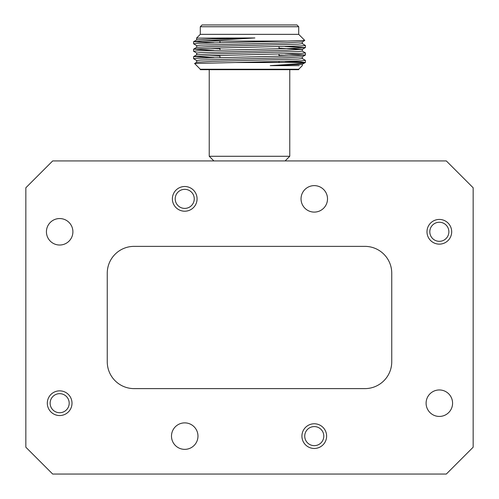 <?xml version="1.0" encoding="UTF-8"?>
<svg xmlns="http://www.w3.org/2000/svg" width="499" height="499" viewBox="0 0 499 499"><rect width="100%" height="100%" fill="white"/><g stroke="black" fill="none" stroke-linecap="round" stroke-linejoin="round"><path stroke-width="0.75" d="M197.074 198.864A12.344 12.344 0 0 0 178.555 188.173A12.344 12.344 0 0 0 178.555 209.555A12.344 12.344 0 0 0 197.074 198.864M194.254 198.864A9.525 9.525 0 0 0 179.964 190.612A9.525 9.525 0 0 0 179.964 207.116A9.525 9.525 0 0 0 194.254 198.864M72.006 403.198A12.344 12.344 0 0 0 53.487 392.507A12.344 12.344 0 0 0 53.487 413.889A12.344 12.344 0 0 0 72.006 403.198M69.186 403.198A9.525 9.525 0 0 0 54.896 394.946A9.525 9.525 0 0 0 54.896 411.444A9.525 9.525 0 0 0 69.186 403.198M326.614 436.12A12.344 12.344 0 0 0 308.095 425.429A12.344 12.344 0 0 0 308.095 446.811A12.344 12.344 0 0 0 326.614 436.12M323.801 436.12A9.525 9.525 0 0 0 309.505 427.868A9.525 9.525 0 0 0 309.505 444.372A9.525 9.525 0 0 0 323.801 436.12M451.682 231.786A12.344 12.344 0 0 0 433.163 221.094A12.344 12.344 0 0 0 433.163 242.477A12.344 12.344 0 0 0 451.682 231.786M448.869 231.786A9.525 9.525 0 0 0 434.573 223.533A9.525 9.525 0 0 0 434.573 240.038A9.525 9.525 0 0 0 448.869 231.786M72.904 231.786A13.242 13.242 0 0 0 53.044 220.321A13.242 13.242 0 0 0 53.044 243.25A13.242 13.242 0 0 0 72.904 231.786M197.972 436.12A13.242 13.242 0 0 0 178.112 424.649A13.242 13.242 0 0 0 178.112 447.584A13.242 13.242 0 0 0 197.972 436.12M452.581 403.198A13.242 13.242 0 0 0 432.72 391.727A13.242 13.242 0 0 0 432.72 414.663A13.242 13.242 0 0 0 452.581 403.198M327.512 198.864A13.242 13.242 0 0 0 307.652 187.399A13.242 13.242 0 0 0 307.652 210.328A13.242 13.242 0 0 0 327.512 198.864M391.746 361.775L391.746 273.209A26.84 26.84 0 0 0 364.906 246.369L134.094 246.369A26.84 26.84 0 0 0 107.254 273.209L107.254 361.775A26.84 26.84 0 0 0 134.094 388.615L364.906 388.615A26.84 26.84 0 0 0 391.746 361.775M473.158 187.774L446.318 160.934L52.682 160.934L25.842 187.774L25.842 447.21L52.682 474.05L446.318 474.05L473.158 447.21L473.158 187.774M285.11 160.934L289.763 156.281L209.237 156.281L209.237 69.679M200.292 69.23L200.292 69.679L298.708 69.679L298.708 69.23L200.292 69.23L194.585 63.492L235.422 62.525L305.294 62.525L301.153 61.982L284.998 61.408M200.292 26.74L202.083 24.95L296.917 24.95L298.708 26.74L200.292 26.74L200.292 34.35L298.708 34.35L304.802 40.438L287.717 41.055L202.182 41.055L193.587 41.723L214.002 42.771M196.606 38.124L254.877 37.955L202.182 41.055M302.275 43.619L305.413 45.453L301.159 45.92L209.96 48.247L193.618 49.139L214.002 50.224M302.275 51.073L305.413 52.906L301.159 53.374L209.96 55.701L193.618 56.593L214.002 57.678M302.275 58.533L305.413 60.36L301.159 60.828L235.422 62.525M254.877 37.955L212.156 39.003L196.725 39.895L193.618 41.685M218.624 41.055L219.978 41.093M302.313 41.872L302.313 43.663L298.296 44.13L212.156 46.457L196.725 47.349L193.618 49.139M209.873 48.247L219.978 48.546M279.022 48.172L302.313 49.326L302.313 51.116L298.296 51.584L212.156 53.911L196.725 54.803L193.618 56.593M209.873 55.707L219.978 56M302.313 56.786L302.313 58.57L298.296 59.038L212.156 61.371L196.725 62.256L194.591 63.492M287.717 41.055L197.847 43.344L193.587 43.812L196.725 45.646M284.998 46.494L305.382 47.58L289.04 48.472L197.841 50.798L193.587 51.266L196.725 53.1M284.998 53.948L305.382 55.033L289.04 55.925L197.841 58.258L193.587 58.72L196.725 60.554M197.404 37.955L196.687 38.149L196.687 39.932M304.789 40.463L302.275 41.916L286.844 42.808L200.704 45.135L196.687 45.602L196.687 47.393M305.382 47.58L302.275 49.37L286.844 50.262L200.704 52.588L196.687 53.056L196.687 54.846M279.022 55.626L289.127 55.925M305.382 55.033L302.275 56.824L286.844 57.716L200.704 60.042L196.687 60.51L196.687 62.3M305.382 62.487L302.275 64.284L270.252 65.625L294.123 64.065C297.423 63.866 305.974 62.78 305.294 62.525M299.244 65.625L270.252 65.625M213.89 160.934L209.237 156.281M289.763 156.281L289.763 69.679M279.022 62.525L279.022 61.564M279.022 56.194L279.022 54.104M279.022 48.74L279.022 46.65M219.978 57.522L219.978 55.433M219.978 50.068L219.978 47.979M219.978 42.615L219.978 41.055M200.292 34.35L196.562 38.08M193.587 41.723L193.587 43.812M193.587 49.183L193.587 51.266M193.587 56.636L193.587 58.72M305.413 45.453L305.413 47.536M305.413 52.906L305.413 54.996M305.413 60.36L305.413 62.45M302.313 64.24L302.313 65.625L298.708 69.23M298.708 26.74L298.708 34.35"/></g></svg>
